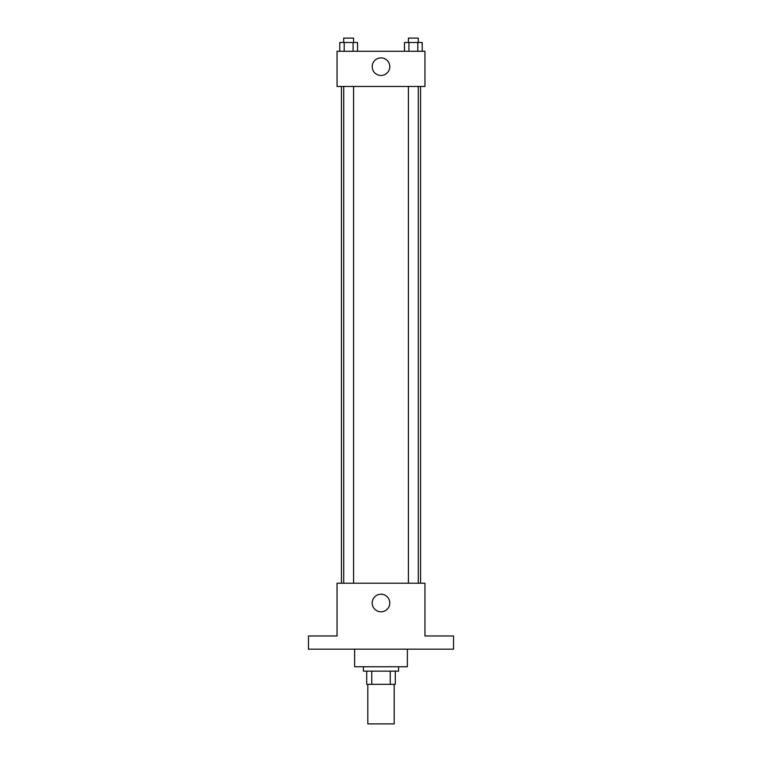 <?xml version="1.0" encoding="UTF-8"?>
<svg xmlns="http://www.w3.org/2000/svg" width="762" height="762" viewBox="0 0 762 762"><rect width="100%" height="100%" fill="white"/><g stroke="black" fill="none" stroke-linecap="round" stroke-linejoin="round"><path stroke-width="1.14" d="M367.808 684.333L367.808 723.9L394.192 723.9L394.192 684.333M390.249 671.151L390.249 684.333L366.712 684.333L366.712 671.151M390.249 684.333L395.288 684.333L395.288 671.151L395.288 684.333M398.583 666.75L398.583 671.151L363.417 671.151L363.417 666.75M371.751 671.151L371.751 684.333M354.625 649.167L354.625 666.75L407.375 666.75L407.375 649.167M453.533 649.167L308.467 649.167L308.467 635.975L337.042 635.975L337.042 583.225L424.958 583.225L424.958 635.975L453.533 635.975L453.533 649.167M389.792 603.009A8.792 8.792 0 0 1 376.599 610.619A8.792 8.792 0 0 1 376.599 595.389A8.792 8.792 0 0 1 389.792 603.009M420.567 86.458L420.567 583.225M408.413 583.225L408.413 86.458M353.587 86.458L353.587 583.225M424.958 86.458L337.042 86.458L337.042 51.292L424.958 51.292L424.958 86.458M389.792 66.675A8.792 8.792 0 0 1 376.599 74.285A8.792 8.792 0 0 1 376.599 59.065A8.792 8.792 0 0 1 389.792 66.675M422.243 51.292L422.243 42.501L404.47 42.501L404.47 51.292M417.795 42.501L417.795 51.292M408.918 42.501L408.918 51.292M408.413 42.501L408.413 38.1L418.3 38.1L418.3 42.501M357.53 51.292L357.53 42.501L339.757 42.501L339.757 51.292M353.082 42.501L353.082 51.292M344.205 42.501L344.205 51.292M343.7 42.501L343.7 38.1L353.587 38.1L353.587 42.501M341.433 86.458L341.433 583.225M418.3 583.225L418.3 86.458M343.7 86.458L343.7 583.225"/></g></svg>

